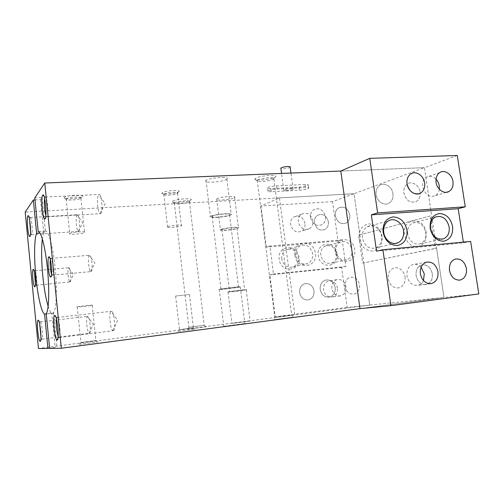 <?xml version="1.0" encoding="UTF-8"?>
<svg xmlns="http://www.w3.org/2000/svg" width="504" height="504" viewBox="0 0 504 504"><rect width="100%" height="100%" fill="white"/><g stroke="black" fill="none" stroke-linecap="round" stroke-linejoin="round"><path stroke-width="0.38" stroke-dasharray="2.52 1.89" d="M38.178 231.588L45.392 231.103L43.785 232.791L39.955 233.05M48.126 306.212C49.625 310.962 51.068 313.387 52.447 313.475C56.108 314.219 57.614 291.98 55.112 267.958C53.071 247.118 48.649 230.712 45.562 231.097C44.125 231.178 43.054 233.818 42.349 239.009M35.431 283.664L36.275 285.182C37.498 284.836 36.187 270.364 34.971 270.743L34.461 272.406M70.106 281.925C71.688 281.547 70.371 267.353 68.79 267.756L68.594 267.851C67.24 268.752 68.279 281.005 69.785 281.868L70.106 281.925M51.584 274.126L52.447 275.108C54.067 274.586 52.567 257.998 50.948 258.432L50.35 259.566M91.098 271.568C93.177 271.013 91.678 254.791 89.592 255.257L89.284 255.396C87.538 256.624 88.66 270.283 90.6 271.48L91.098 271.568M40.95 337.144L41.945 339.224C43.558 339.532 41.819 321.363 40.301 321.861L39.69 324.129M89.359 333.239C91.577 333.453 89.788 315.781 87.658 316.336L87.45 316.411C85.598 317.287 87.11 332.489 89.126 333.188L89.359 333.239M58.174 336.206L59.157 337.567C61.286 337.901 59.245 316.896 57.21 317.482L56.48 319.038M113.268 330.719C116.197 330.933 114.099 310.584 111.271 311.252L110.949 311.365C108.549 312.581 110.269 329.635 112.896 330.63L113.268 330.719M45.851 215.353L46.519 216.695L47.048 216.682C48.806 215.265 47.244 196.573 45.41 197.039L44.648 198.601M100.699 213.513C103.175 212.089 101.663 193.958 99.112 194.45L98.671 194.638C96.415 196.264 97.555 212.499 99.994 213.557L100.699 213.513M30.58 232.432L31.708 234.511C33.05 233.484 31.645 217.073 30.259 217.495L29.61 219.776M78.75 231.298C80.653 230.259 79.273 214.276 77.32 214.723L77.036 214.849C75.285 216.052 76.394 230.593 78.29 231.33L78.75 231.298M65.948 198.948L66.131 198.79C68.342 196.963 83.311 196.384 81.112 198.192L80.401 198.62C77.087 200.195 64.94 200.605 65.86 199.086L65.948 198.948M82.524 196.573C85.315 194.235 65.759 195.168 64.184 197.467L64.077 197.637C63 199.489 77.654 199.004 81.661 197.089L82.524 196.573M69.508 233.554L69.697 233.434C71.959 231.998 86.965 231.084 84.71 232.502L84.559 232.602C82.379 234.007 67.549 234.965 69.508 233.554M163.869 194.072C166.2 192.289 180.243 191.526 177.553 193.309L177.043 193.605C174.044 195.117 162.798 195.798 163.567 194.399L163.869 194.072M178.668 191.867C182.643 189.592 165.192 190.424 162.269 192.667L161.897 193.07C161.003 194.777 174.567 193.964 178.196 192.118L178.668 191.867M167.662 226.762C170.043 225.357 184.118 224.337 181.371 225.754L181.251 225.823C178.75 227.216 164.909 228.224 167.58 226.806L167.662 226.762M174.46 202.753C177.093 200.945 192.188 199.993 189.472 201.789L189 202.066C185.932 203.66 173.282 204.567 174.088 203.118L174.46 202.753M190.669 200.157C195.275 197.77 176.035 198.784 172.614 201.14L172.166 201.594C171.228 203.37 186.606 202.28 190.354 200.321L190.669 200.157M189.044 327.247L204.189 325.288L189.044 327.247M187.589 329.225L206.073 326.819L187.589 329.225M257.746 179.966C261.595 177.761 276.961 176.784 273.88 178.92L273.212 179.323C269.52 181.264 256.164 182.366 256.964 180.653L257.746 179.966M274.743 177.351C281.282 174.315 261.059 175.14 255.774 178.164L254.829 179.002C253.903 181.119 270.131 179.789 274.649 177.395L274.743 177.351M275.423 317.507L291.715 315.397L275.423 317.507M273.93 319.687L293.819 317.098L273.93 319.687M220.821 229.503C224.501 227.814 241.573 226.384 238.468 228.01L237.97 228.249C234.108 229.931 217.426 231.323 220.418 229.704L220.821 229.503M234.165 197.801L234.65 197.499C237.686 195.426 220.651 196.591 217.041 198.727L216.644 198.979C213.721 201.052 230.366 199.905 234.165 197.801M229.918 291.652L244.686 289.964L229.918 291.652M222.264 229.396C225.345 227.991 239.545 226.8 236.962 228.161L236.559 228.356C233.346 229.755 219.423 230.92 221.924 229.566L222.264 229.396M232.344 323.354L250.11 321.048L232.344 323.354M228.476 291.816C232.294 291.029 249.448 289.069 246.198 289.787L245.681 289.894C241.674 290.695 224.923 292.61 228.054 291.904L228.476 291.816M210.685 216.26C214.981 213.979 235.582 212.486 231.292 214.736L230.876 214.95C226.334 217.205 206.256 218.66 210.395 216.411L210.685 216.26M226.453 179.418L226.863 179.141C231.059 176.28 210.502 177.377 206.306 180.274L206.023 180.47C201.984 183.343 222.006 182.265 226.453 179.418M221.281 289.069C225.042 288.238 242.26 286.316 238.524 287.141L238.172 287.223C234.234 288.067 217.394 289.945 221.017 289.132L221.281 289.069M212.386 216.147C215.983 214.25 233.119 213.009 229.553 214.887L229.213 215.057C225.439 216.941 208.681 218.156 212.134 216.279L212.386 216.147M224.078 326.29L244.837 323.562L224.078 326.29M219.568 289.258C224.059 288.257 244.768 285.951 240.276 286.946L239.841 287.041C235.097 288.055 214.931 290.304 219.265 289.327L219.568 289.258M290.165 167.233C288.905 168.034 286.637 168.55 283.355 168.777L280.923 168.538M286.24 190.644C289.529 190.386 291.816 189.907 293.089 189.208C293.492 188.779 292.673 188.597 290.632 188.672C287.33 188.931 285.037 189.409 283.765 190.109C283.368 190.543 284.193 190.726 286.24 190.644M335.299 215.863C337.132 222.289 340.754 224.677 346.16 223.026C348.938 221.325 350.148 218.604 349.789 214.855C347.823 208.221 344.081 205.909 338.549 207.931C336.036 209.683 334.952 212.329 335.299 215.863C334.952 212.329 336.036 209.683 338.549 207.931C344.081 205.909 347.823 208.221 349.789 214.855C350.148 218.604 348.938 221.325 346.16 223.026C340.754 224.677 337.132 222.289 335.299 215.863M420.084 192.118C420.556 196.484 419.252 199.634 416.184 201.562C410.174 203.402 406.085 200.561 403.912 193.045C403.465 188.924 404.63 185.869 407.408 183.872C412.051 180.627 419.278 185.371 420.084 192.118C419.278 185.371 412.051 180.627 407.408 183.872C404.63 185.869 403.465 188.924 403.912 193.045C406.085 200.561 410.174 203.402 416.184 201.562C419.252 199.634 420.556 196.484 420.084 192.118M310.514 217.589C312.486 224.299 316.31 226.668 321.98 224.696C324.664 222.907 325.83 220.191 325.477 216.55C323.354 209.595 319.385 207.327 313.576 209.746C311.201 211.573 310.18 214.194 310.514 217.589C310.18 214.194 311.201 211.573 313.576 209.746C319.385 207.327 323.354 209.595 325.477 216.55C325.83 220.191 324.664 222.907 321.98 224.696C316.31 226.668 312.486 224.299 310.514 217.589M392.931 193.675C393.385 197.933 392.125 201.077 389.145 203.118C384.35 206.319 376.923 201.524 376.135 194.638C375.701 190.663 376.809 187.627 379.449 185.535C384.243 181.774 392.118 186.581 392.931 193.675C392.118 186.581 384.243 181.774 379.449 185.535C376.809 187.627 375.701 190.663 376.135 194.638C376.923 201.524 384.35 206.319 389.145 203.118C392.125 201.077 393.385 197.933 392.931 193.675M345.051 286.493C346.305 291.829 349.259 294.361 353.915 294.103C358.004 292.874 359.894 289.769 359.585 284.791C358.224 279.222 355.112 276.728 350.255 277.307C346.469 278.706 344.736 281.767 345.051 286.493C344.736 281.767 346.469 278.706 350.255 277.307C355.112 276.728 358.224 279.222 359.585 284.791C359.894 289.769 358.004 292.874 353.915 294.103C349.259 294.361 346.305 291.829 345.051 286.493M432.306 273.729C432.753 279.537 430.7 283.147 426.145 284.558C420.947 284.829 417.596 281.843 416.096 275.587C415.655 270.062 417.539 266.496 421.747 264.902C427.165 264.272 430.687 267.214 432.306 273.729C430.687 267.214 427.165 264.272 421.747 264.902C417.539 266.496 415.655 270.062 416.096 275.587C417.596 281.843 420.947 284.829 426.145 284.558C430.7 283.147 432.753 279.537 432.306 273.729M320.197 289.391C321.476 294.846 324.526 297.417 329.358 297.102C333.554 295.823 335.506 292.666 335.204 287.639C333.799 281.906 330.555 279.386 325.483 280.079C321.653 281.553 319.889 284.659 320.197 289.391C319.889 284.659 321.653 281.553 325.483 280.079C330.555 279.386 333.799 281.906 335.204 287.639C335.506 292.666 333.554 295.823 329.358 297.102C324.526 297.417 321.476 294.846 320.197 289.391M405.084 276.853C405.512 282.744 403.376 286.429 398.683 287.897C393.259 288.231 389.781 285.195 388.244 278.788C387.822 273.237 389.75 269.615 394.034 267.92C399.722 267.151 403.402 270.131 405.084 276.853C403.402 270.131 399.722 267.151 394.034 267.92C389.75 269.615 387.822 273.237 388.244 278.788C389.781 285.195 393.259 288.231 398.683 287.897C403.376 286.429 405.512 282.744 405.084 276.853M179.575 329.603L193.379 327.808L179.575 329.603M175.688 296.024L189.46 294.487L175.688 296.024M178.309 331.323L195.01 329.131L178.309 331.323M80.722 342.544L96.037 340.534L80.722 342.544M77.055 306.936L77.251 306.886C79.626 306.3 94.702 304.662 92.339 305.248L92.182 305.285C89.888 305.859 74.989 307.49 77.055 306.936M79.267 344.377L97.795 341.933L79.267 344.377M362.596 263.063L436.577 248.283L435.254 248.415L430.359 215.926L358.672 235.204L362.596 263.063L435.254 248.415M430.359 215.926L358.672 235.204M457.286 155.484L424.418 167.656L340.786 171.039L424.418 167.656L431.682 215.825M436.577 248.283L443.999 297.492L360.001 308.631L443.999 297.492L369.722 305.09L38.474 348.516M478.8 293.939L443.999 297.492L424.418 167.656L354.022 193.719L359.856 235.103M363.781 262.943L369.722 305.09L294.808 314.912L275.209 316.796L269.823 274.863L273.489 274.05L269.879 246.053L266.263 247.162L260.971 205.985L279.468 197.889L294.808 314.912M271.284 191.709C268.437 191.816 267.284 191.564 267.838 190.959C269.52 190.033 272.563 189.397 276.954 189.063L305.537 187.627C308.152 187.532 309.198 187.759 308.681 188.313C306.961 189.252 303.906 189.901 299.508 190.247L271.284 191.709L270.875 188.553L299.093 187.148C303.49 186.808 306.545 186.159 308.259 185.195C308.776 184.628 307.724 184.388 305.115 184.477L276.532 185.856C272.141 186.19 269.104 186.827 267.422 187.772C266.874 188.395 268.027 188.654 270.875 188.553M41.945 339.224L89.347 333.239M46.242 313.935L51.799 313.312L55.194 347.445L49.625 348.176M49.644 348.377L55.194 347.445M51.799 313.312L52.41 313.475L53.537 312.776L46.21 313.601M53.537 312.776L56.99 347.414M34.984 199.931L40.49 199.66L42.04 197.505L34.782 197.858M42.04 197.505L45.392 231.103M40.49 199.66L43.785 232.791M279.468 197.889L354.022 193.719L332.552 201.669L337.976 240.975L342.172 239.847L345.876 266.553L341.624 267.404L347.143 307.396L369.722 305.09L354.022 193.719L25.2 212.089M407.73 234.07C407.219 228.784 408.87 225.093 412.681 222.995C419.215 221.351 423.581 224.526 425.773 232.52C426.296 238.14 424.45 241.92 420.235 243.867C413.929 245.02 409.758 241.75 407.73 234.07M426.164 232.703C424.267 215.945 401.562 217.558 404.491 234.562C406.388 242.506 410.678 246.588 417.362 246.809C423.744 245.335 426.68 240.635 426.164 232.703M362.389 237.951C361.904 232.848 363.497 229.137 367.17 226.813C372.739 223.467 380.696 228.772 381.566 236.313C382.07 241.851 380.224 245.7 376.022 247.861C369.149 249.442 364.6 246.141 362.389 237.951M382.158 236.483C380.287 228.438 375.833 224.249 368.802 223.915C361.96 225.307 358.735 230.152 359.131 238.455C361.053 246.651 365.57 250.847 372.67 251.055C379.462 249.518 382.624 244.661 382.158 236.483M331.853 288.515C331.556 283.941 333.257 280.974 336.956 279.613C341.699 279.046 344.73 281.459 346.046 286.852C346.336 291.677 344.484 294.683 340.477 295.88C335.935 296.138 333.062 293.681 331.853 288.515M455.937 258.936C461.33 258.754 464.814 261.954 466.402 268.538C466.912 274.743 464.801 278.586 460.058 280.073L459.705 280.13M298.343 221.848C298.022 218.56 299.023 216.021 301.348 214.238C307.018 211.882 310.886 214.068 312.94 220.802C313.274 224.33 312.127 226.964 309.506 228.703C303.969 230.624 300.245 228.344 298.343 221.848M412.171 173.219C418.427 172.122 422.566 175.361 424.601 182.939C425.111 187.475 423.82 190.827 420.714 192.982L419.208 193.675M470.641 241.422L463.466 242.871L376.519 251.162M463.466 242.871L463.346 242.115M320.802 255.238C320.45 250.904 321.936 247.855 325.269 246.078C330.958 244.642 334.688 247.199 336.458 253.758C336.823 258.369 335.154 261.5 331.468 263.145C325.981 264.159 322.428 261.519 320.802 255.238M337.081 253.833C335.702 240.043 316.002 241.687 318.276 255.616C319.769 269.646 339.501 267.555 337.081 253.833M335.91 251.559C335.532 247.061 337.056 243.892 340.477 242.065C346.324 240.584 350.167 243.256 352.012 250.06C352.397 254.848 350.696 258.092 346.909 259.793C341.271 260.826 337.604 258.086 335.91 251.559M335.255 251.471C332.854 236.937 353.184 235.286 354.665 249.663C357.216 263.976 336.855 266.112 335.255 251.471M281.767 258.93C281.421 254.766 282.839 251.716 286.02 249.776C292.181 247.823 296.251 250.356 298.223 257.374C298.57 261.897 296.925 265.066 293.29 266.874C287.375 268.235 283.531 265.589 281.767 258.93M298.992 257.437C297.662 243.3 276.961 245.026 279.229 259.308C280.678 273.71 301.417 271.511 298.992 257.437M295.716 255.301C295.344 250.973 296.799 247.811 300.069 245.801C306.413 243.785 310.615 246.431 312.669 253.72C313.041 258.426 311.359 261.708 307.616 263.579C301.524 264.984 297.555 262.225 295.716 255.301M294.89 255.226C292.496 240.295 313.91 238.562 315.334 253.323C317.892 268.015 296.447 270.264 294.89 255.226M314.049 290.902C312.719 285.472 309.62 283.091 304.75 283.758C301.064 285.163 299.363 288.112 299.641 292.591C299.351 288.112 301.052 285.169 304.737 283.758C309.607 283.091 312.707 285.472 314.036 290.909C314.301 295.672 312.417 298.67 308.385 299.886C303.748 300.195 300.831 297.763 299.628 292.597C300.844 297.757 303.761 300.189 308.398 299.886C312.43 298.664 314.313 295.672 314.049 290.902M423.454 280.526C422.207 283.185 420.304 284.798 417.759 285.371C412.184 285.705 408.593 282.542 406.986 275.871C406.52 270.094 408.492 266.326 412.889 264.575C415.882 263.819 418.622 264.688 421.111 267.183M328.387 221.773C326.529 215.479 322.932 213.305 317.608 215.246C315.183 216.922 314.131 219.442 314.452 222.793C316.184 228.892 319.656 231.141 324.859 229.553C327.537 227.928 328.715 225.338 328.387 221.773M314.433 222.799C314.118 219.448 315.17 216.928 317.596 215.252C322.919 213.305 326.516 215.485 328.369 221.779C328.702 225.338 327.524 227.934 324.841 229.559C319.643 231.147 316.172 228.892 314.433 222.799M439.343 189.233C438.902 192.238 437.566 194.393 435.336 195.697C429.175 197.574 424.966 194.607 422.705 186.801C422.22 182.517 423.404 179.348 426.252 177.288C429.553 175.468 432.804 176.079 436.01 179.122M337.485 288.156C336.2 282.876 333.226 280.514 328.551 281.075C324.904 282.41 323.228 285.314 323.511 289.794C324.689 294.853 327.518 297.253 331.991 297.001C335.935 295.829 337.762 292.881 337.485 288.156M305.014 223.486C303.005 216.89 299.206 214.754 293.624 217.079C291.331 218.831 290.342 221.313 290.651 224.538C292.509 230.895 296.169 233.125 301.625 231.235C304.208 229.528 305.336 226.945 305.014 223.486M341.624 267.404L269.823 274.863M347.143 307.396L275.209 316.796M345.876 266.553L273.489 274.05M342.172 239.847L269.879 246.053M337.976 240.975L266.263 247.162M332.552 201.669L260.971 205.985M276.532 185.856L276.954 189.063M299.093 187.148L299.508 190.247M305.115 184.477L305.537 187.627M45.562 231.097L38.241 231.588M34.971 270.743L68.79 267.756M50.948 258.432L89.592 255.257M40.301 321.861L87.658 316.336M57.21 317.482L111.271 311.252M45.171 197.146L43.911 196.075M45.41 197.039L99.112 194.45M99.994 213.557L105.153 203.767L98.797 194.544M30.101 217.571L28.747 216.443M30.259 217.495L77.32 214.723M78.29 231.33L82.706 222.755L77.118 214.78M66.131 198.79L69.697 233.434M177.553 193.309L181.371 225.754M189.472 201.789L204.183 325.288L206.073 326.819M273.88 178.92L291.709 315.397L293.819 317.098M234.65 197.499L238.468 228.01M236.962 228.161L244.686 289.964M246.198 289.787L250.11 321.048M226.863 179.141L231.292 214.736M229.553 214.887L238.524 287.141M240.276 286.946L244.837 323.562M293.089 189.208L290.94 173.055M446.405 192.301L435.336 195.697M309.506 228.703L301.625 231.235M340.477 295.88L331.991 297.001M430.473 283.683L417.759 285.371M189.46 294.487L193.379 327.808L195.01 329.131M77.251 306.886L80.917 342.531L79.506 344.358M92.182 305.285L95.873 340.546L97.6 341.945M175.606 296.043L179.493 329.61L178.208 331.33M426.34 262.187L412.889 264.575M336.956 279.613L328.551 281.075M301.348 214.238L293.624 217.079M439.664 172.601L426.252 177.288M283.765 190.109L281.566 173.439M267.838 190.959L267.422 187.772M308.681 188.313L308.259 185.195M219.265 289.327L223.763 326.309M212.134 216.279L221.017 289.132M206.023 180.47L210.395 216.411M228.054 291.904L231.916 323.385M221.924 229.566L229.566 291.728M216.644 198.979L220.418 229.704M257.248 180.281L274.882 317.558L273.275 319.738M273.212 179.323L274.649 177.395M256.964 180.653L254.829 179.002M174.302 202.86L188.868 327.266L187.381 329.244M189 202.066L190.354 200.321M174.088 203.118L172.166 201.594M163.794 194.122L167.58 226.806M177.043 193.605L178.196 192.118M163.567 194.399L161.897 193.07M80.961 198.318L84.559 232.602M80.401 198.62L81.661 197.089M65.86 199.086L64.077 197.637M31.538 234.606L78.498 231.393M31.368 234.524L30.259 235.727M46.778 216.827L100.315 213.658M46.519 216.695L45.517 217.772M112.896 330.63L117.734 320.311L110.949 311.365M59.138 337.567L113.236 330.719M56.958 317.608L55.692 316.638M58.861 337.441L57.903 338.575M89.126 333.188L93.335 324.192L87.45 316.411M40.144 321.943L38.77 320.891M41.769 339.148L40.692 340.421M90.6 271.48L94.941 263.025L89.284 255.396M52.322 275.146L90.928 271.612M50.74 258.533L49.77 257.758M52.095 275.039L51.351 275.871M69.785 281.868L73.515 274.472L68.594 267.851M36.194 285.207L69.999 281.95M34.833 270.812L33.774 269.968M36.049 285.138L35.198 286.096M412.681 222.995L435.607 216.941M367.17 226.813L388.609 220.746M376.022 247.861L395.098 243.47M420.235 243.867L441.58 239.23M325.269 246.078L340.477 242.065M286.02 249.776L300.069 245.801M293.29 266.874L307.616 263.579M331.468 263.145L346.909 259.793"/><path stroke-width="0.76" d="M49.625 348.176L47.949 348.403L44.572 314.124C41.46 312.474 37.668 295.627 35.866 276.809C33.989 258.029 34.228 238.72 36.603 233.283L33.327 200.012L34.984 199.931M39.955 233.05L36.603 233.283M44.761 183.021L61.33 348.239L360.001 308.631L340.786 171.039L44.761 183.021L34.782 197.858L38.178 231.588M38.109 231.594L38.241 231.588C41.152 231.216 45.41 247.703 47.439 268.632C49.606 289.813 48.926 310.414 46.21 313.601L49.644 348.377L61.33 348.239M42.349 239.009C41.227 248.611 41.385 260.996 42.815 276.173C44.081 288.653 45.851 298.67 48.126 306.212M33.157 269.413C34.581 267.775 36.401 286.373 34.864 286.845L34.587 286.789C33.157 285.837 31.846 270.364 33.125 269.451L33.157 269.413M48.825 256.901C50.728 254.785 52.889 276.312 50.835 277.017L50.413 276.929C48.535 275.594 47.111 258.231 48.768 256.952L48.825 256.901M38.115 320.185C39.917 319.076 42.141 341.794 40.188 341.391L39.961 341.29C38.209 340.162 36.446 321.445 37.976 320.279L38.115 320.185M54.678 315.542C57.103 314.156 59.749 340.515 57.128 340.068L56.776 339.91C54.476 338.323 52.473 317.312 54.457 315.693L54.678 315.542M42.664 195.193L42.745 195.098C44.919 192.093 47.319 217.035 45.039 218.963L44.402 218.963C42.26 217.382 40.786 197.222 42.664 195.193M27.934 215.876L27.985 215.813C29.61 213.488 31.664 235.129 29.95 236.515L29.534 236.515C27.884 235.381 26.479 217.369 27.934 215.876M280.923 168.538L280.86 168.078C282.12 167.278 284.401 166.767 287.696 166.534C289.731 166.496 290.556 166.729 290.165 167.233L290.94 173.055M29.61 219.776L30.58 232.432M44.648 198.601C43.93 202.198 44.629 211.882 45.851 215.353M56.48 319.038C55.805 322.699 56.795 332.772 58.174 336.206M39.69 324.129L40.95 337.144M50.35 259.566C49.694 262.521 50.444 271.328 51.584 274.126M34.461 272.406L35.431 283.664M44.572 314.124L46.242 313.935M47.949 348.403L38.474 348.516L25.2 212.089L33.327 200.012M430.561 228.507C430.006 222.976 431.689 219.12 435.607 216.941C442.336 215.252 446.853 218.591 449.159 226.964C449.732 232.842 447.854 236.786 443.52 238.814C437.018 239.992 432.697 236.559 430.561 228.507M430.164 228.299C429.641 219.82 432.709 214.899 439.362 213.532C446.223 213.917 450.633 218.219 452.592 226.435C453.172 234.782 450.166 239.721 443.57 241.24C436.647 240.981 432.174 236.666 430.164 228.299M383.72 232.407C383.185 227.052 384.817 223.165 388.609 220.746C394.355 217.262 402.608 222.856 403.546 230.756C404.101 236.559 402.205 240.584 397.87 242.833C392.2 245.505 384.615 239.967 383.72 232.407M383.09 232.205C382.637 223.442 385.963 218.345 393.063 216.915C400.371 217.3 405.014 221.735 407.005 230.221C407.541 238.846 404.284 243.949 397.234 245.542C389.857 245.297 385.144 240.849 383.09 232.205M449.505 270.459C449.001 264.556 450.941 260.763 455.326 259.075C460.977 258.426 464.675 261.582 466.421 268.531C466.937 274.737 464.827 278.586 460.083 280.073C454.652 280.35 451.13 277.143 449.505 270.459M459.705 280.13C454.425 280.167 451.017 276.942 449.48 270.465C448.976 264.562 450.916 260.77 455.301 259.081L455.937 258.936M419.208 193.675C413.066 194.569 409.002 191.293 407.03 183.834C406.564 179.582 407.698 176.35 410.458 174.138C415.447 170.163 423.725 175.361 424.626 182.927C425.137 187.469 423.839 190.814 420.739 192.975C415.743 196.352 407.925 191.18 407.049 183.828C406.545 179.588 407.679 176.362 410.432 174.151L412.171 173.219M420.361 273.785C419.87 267.851 421.861 263.983 426.34 262.187C432.287 261.393 436.162 264.587 437.976 271.776C438.467 278.076 436.269 282.001 431.367 283.563C425.685 283.903 422.018 280.646 420.361 273.785M436.086 182.347C435.582 177.956 436.773 174.705 439.664 172.601C444.49 169.186 452.069 174.296 452.964 181.49C453.493 186.14 452.157 189.479 448.969 191.514C444.163 194.437 436.962 189.359 436.086 182.347M340.786 171.039L369.76 158.351L377.609 212.921L371.335 214.855L376.519 251.162L382.901 249.745L390.934 305.657L360.001 308.631M463.346 242.115L458.186 208.713L465.261 206.816L457.286 155.484L369.76 158.351M465.261 206.816L377.609 212.921M458.186 208.713L371.335 214.855M390.934 305.657L478.8 293.939L470.641 241.422L382.901 249.745M421.111 267.183L424.286 273.892L423.454 280.526M436.01 179.122C437.768 181.005 438.858 183.267 439.293 185.907L439.343 189.233M43.911 196.075L42.745 195.098M28.747 216.443L27.985 215.813M281.566 173.439L280.86 168.078M30.259 235.727L29.534 236.515M45.517 217.772L44.402 218.963M55.692 316.638L54.457 315.693M57.903 338.575L56.776 339.91M38.77 320.891L37.976 320.279M40.692 340.421L39.961 341.29M49.77 257.758L48.768 256.952M51.351 275.871L50.413 276.929M33.774 269.968L33.125 269.451M35.198 286.096L34.587 286.789M446.405 192.301L448.969 191.514M430.473 283.683L431.367 283.563M395.098 243.47L397.87 242.833M441.58 239.23L443.52 238.814"/></g></svg>
